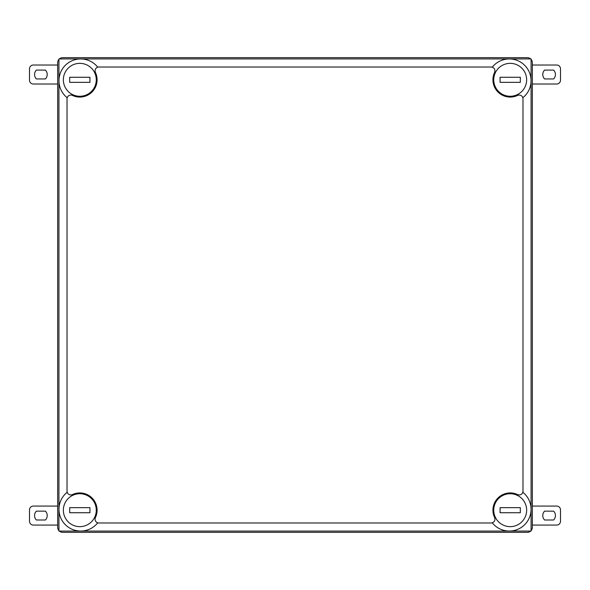 <?xml version="1.0" encoding="UTF-8"?>
<svg xmlns="http://www.w3.org/2000/svg" width="590" height="590" viewBox="0 0 590 590"><rect width="100%" height="100%" fill="white"/><g stroke="black" fill="none" stroke-linecap="round" stroke-linejoin="round"><path stroke-width="0.89" d="M58.934 59.376A5.067 5.067 0 0 0 57.665 62.724L57.665 527.276A5.067 5.067 0 0 0 58.934 530.624M59.376 531.074A5.067 5.067 0 0 0 62.724 532.342L527.283 532.342A5.067 5.067 0 0 0 530.631 531.074M531.081 530.624A5.067 5.067 0 0 0 532.35 527.276L532.35 62.724A5.067 5.067 0 0 0 531.081 59.376M530.631 58.926A5.067 5.067 0 0 0 527.283 57.658L62.724 57.658A5.067 5.067 0 0 0 59.376 58.926M500.069 507.658L520.321 507.658L520.321 512.725L500.069 512.725L500.069 507.658M510.195 493.734A16.454 16.454 0 0 0 495.947 518.418A16.454 16.454 0 0 0 524.444 518.418A16.454 16.454 0 0 0 510.195 493.734M79.82 493.734A16.454 16.454 0 0 0 65.564 518.418A16.454 16.454 0 0 0 94.068 518.418A16.454 16.454 0 0 0 79.82 493.734M89.945 512.725L69.686 512.725L69.686 507.658L89.945 507.658L89.945 512.725M510.195 63.351A16.454 16.454 0 0 0 495.947 88.035A16.454 16.454 0 0 0 524.444 88.035A16.454 16.454 0 0 0 510.195 63.351M520.321 82.342L500.069 82.342L500.069 77.275L520.321 77.275L520.321 82.342M79.82 63.351A16.454 16.454 0 0 0 65.564 88.035A16.454 16.454 0 0 0 94.068 88.035A16.454 16.454 0 0 0 79.82 63.351M89.945 82.342L69.686 82.342L69.686 77.275L89.945 77.275L89.945 82.342M67.031 97.608L67.031 98.862A3.798 3.798 0 0 1 72.452 95.425A17.265 17.265 0 0 0 95.433 72.445A3.798 3.798 0 0 1 98.869 67.024L97.616 67.024A21.749 21.749 0 0 0 65.328 65.32A21.749 21.749 0 0 0 67.031 97.608L67.031 492.392A21.749 21.749 0 0 0 65.328 524.68A21.749 21.749 0 0 0 97.616 522.976L492.399 522.976A21.749 21.749 0 0 0 524.687 524.68A21.749 21.749 0 0 0 522.983 492.392L522.983 491.138A3.798 3.798 0 0 1 517.563 494.575A17.265 17.265 0 0 0 494.582 517.555A3.798 3.798 0 0 1 491.146 522.976L492.399 522.976M522.983 97.608A21.749 21.749 0 0 0 524.687 65.32A21.749 21.749 0 0 0 492.399 67.024L491.146 67.024A3.798 3.798 0 0 1 494.582 72.445A17.265 17.265 0 0 0 517.563 95.425A3.798 3.798 0 0 1 522.983 98.862L522.983 492.392M67.031 98.862L67.031 491.138A3.798 3.798 0 0 0 72.452 494.575A17.265 17.265 0 0 1 95.433 517.555A3.798 3.798 0 0 0 98.869 522.976L491.146 522.976M67.031 491.138L67.031 492.392M522.983 98.862L522.983 491.138M97.616 67.024L492.399 67.024M531.081 531.074L531.081 58.926L58.934 58.926L58.934 531.074L531.081 531.074M98.869 67.024L491.146 67.024M97.616 522.976L98.869 522.976M36.373 519.997A6.328 6.328 0 0 1 36.373 511.139L45.415 511.139A6.328 6.328 0 0 1 45.415 519.997L36.373 519.997M57.665 525.063L33.298 525.063A3.798 3.798 0 0 1 29.5 521.265L29.5 509.871A3.798 3.798 0 0 1 33.298 506.073L57.665 506.073M553.626 511.139A6.328 6.328 0 0 1 553.626 519.997L544.585 519.997A6.328 6.328 0 0 1 544.585 511.139L553.626 511.139M532.35 506.073L556.702 506.073A3.798 3.798 0 0 1 560.5 509.871L560.5 521.265A3.798 3.798 0 0 1 556.702 525.063L532.35 525.063M36.373 78.949A6.328 6.328 0 0 1 36.373 70.092L45.415 70.092A6.328 6.328 0 0 1 45.415 78.949L36.373 78.949M57.665 84.016L33.298 84.016A3.798 3.798 0 0 1 29.5 80.218L29.5 68.823A3.798 3.798 0 0 1 33.298 65.025L57.665 65.025M553.626 70.092A6.328 6.328 0 0 1 553.626 78.949L544.585 78.949A6.328 6.328 0 0 1 544.585 70.092L553.626 70.092M532.35 65.025L556.702 65.025A3.798 3.798 0 0 1 560.5 68.823L560.5 80.218A3.798 3.798 0 0 1 556.702 84.016L532.35 84.016"/></g></svg>
